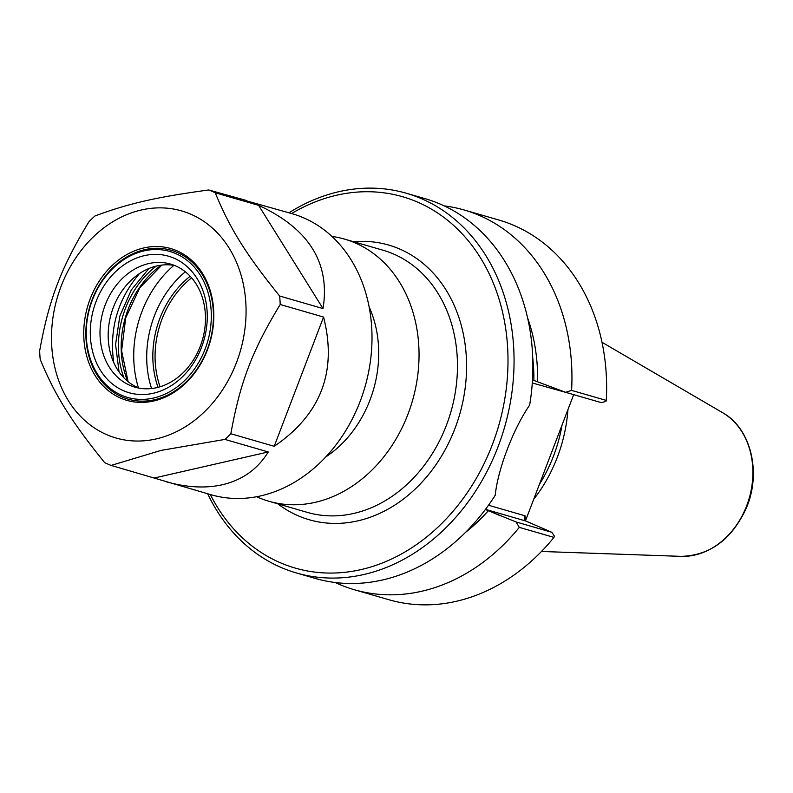 <?xml version="1.0" encoding="UTF-8"?>
<svg xmlns="http://www.w3.org/2000/svg" width="793" height="793" viewBox="0 0 793 793"><rect width="100%" height="100%" fill="white"/><g stroke="black" fill="none" stroke-linecap="round" stroke-linejoin="round"><path stroke-width="1.19" d="M256.635 496.725A136.426 110.058 -73.9 0 0 258.151 497.399A136.426 110.058 -73.9 0 0 268.807 501.235A136.426 110.058 -73.9 0 0 412.459 400.782A136.426 110.058 -73.9 0 0 344.658 239.139A136.426 110.058 -73.9 0 0 331.96 236.443M291.596 213.555A193.294 155.934 106.1 0 1 507.887 367.992A193.294 155.934 106.1 0 1 280.048 562.624A193.294 155.934 106.1 0 1 210.284 494.525M151.562 388.54A94.327 76.098 106.1 0 1 185.344 271.791M325.735 456.966A107.422 86.665 -73.9 0 0 369.151 306.97M158.035 387.351A86.873 70.091 106.1 0 1 190.191 276.251M160.077 386.776A85.634 69.09 106.1 0 1 191.609 277.837M525.521 520.882L525.085 515.817L524.242 519.098L525.749 521.001L551.829 532.301L554.396 536.118L553.96 537.406A197.655 159.452 106.1 0 1 388.957 599.746L354.283 589.714A197.655 159.452 106.1 0 1 335.201 582.508M532.291 382.96L571.535 394.012M551.829 532.301L516.094 521.963L485.356 509.502M532.49 379.897L565.607 392.297L601.332 402.636L605.832 401.436L606.278 400.415L571.594 390.384L565.607 392.297M573.666 394.636L525.858 519.821M562.039 425.068A134.245 108.304 106.1 0 1 539.389 484.394M516.094 521.963L519.286 527.375A197.655 159.452 106.1 0 1 354.283 589.714M488.28 510.771A167.838 135.395 106.1 0 1 465.531 532.361M207.657 493.761A197.655 159.452 -73.9 0 0 280.97 567.411A197.655 159.452 -73.9 0 0 296.404 572.962A197.655 159.452 -73.9 0 0 504.526 427.427A197.655 159.452 -73.9 0 0 406.303 193.234A197.655 159.452 -73.9 0 0 288.969 212.792M296.404 572.962L315.227 578.404A197.655 159.452 -73.9 0 0 495.219 495.288C497.835 469.248 513.319 428.785 529.655 405.104A197.655 159.452 -73.9 0 0 425.117 198.676L406.303 193.234M444.199 205.883A197.655 159.452 106.1 0 1 464.173 209.986L498.856 220.018A197.655 159.452 106.1 0 1 606.278 400.415M464.173 209.986A197.655 159.452 106.1 0 1 571.594 390.384M519.286 527.375L553.96 537.406M533.689 499.312A136.426 110.058 -73.9 0 0 567.947 409.614M532.757 358.03A163.279 131.717 106.1 0 1 533.877 380.016M527.603 317.884A167.838 135.395 106.1 0 1 537.595 381.621M119.069 371.947L115.57 344.489L119.822 316.12L131.37 289.841L148.985 268.47M139.439 273.605C117.671 299.437 109.097 329.075 113.726 362.52M139.082 388.134A64.064 51.684 106.1 0 1 110.822 354.53A64.064 51.684 106.1 0 1 132.748 278.789A64.064 51.684 106.1 0 1 174.579 265.467M240.527 199.172L292.27 213.743A146.249 117.988 106.1 0 1 370.936 356.969A146.249 117.988 106.1 0 1 260.798 495.863A146.249 117.988 106.1 0 1 210.958 494.713L111.119 465.422A146.249 117.988 106.1 0 1 104.626 462.606C71.023 421.024 55.123 395.538 40.195 359.368A146.249 117.988 106.1 0 1 39.65 350.893C48.898 299.516 61.081 267.608 89.004 221.643A146.249 117.988 106.1 0 1 94.952 215.983C128.456 203.484 156.548 197.07 208.728 189.973A146.249 117.988 106.1 0 1 215.23 192.788L258.597 205.337C308.893 228.602 330.374 263.018 323.019 308.576L279.651 296.027A146.249 117.988 106.1 0 1 280.207 304.502L323.564 317.051C337.392 371.372 320.947 414.452 274.209 446.3L230.852 433.751A146.249 117.988 106.1 0 1 224.905 439.411L268.272 451.96C257.745 469.079 242.45 480.003 222.387 484.741C205.258 488.567 186.236 487.487 165.311 481.5M246.623 200.54L208.728 189.973M138.438 387.866A101.068 81.53 106.1 0 1 173.895 265.348M258.597 205.337L323.019 308.576M279.651 296.027C246.048 254.444 230.148 228.969 215.23 192.788M323.564 317.051L274.209 446.3M230.852 433.751C240.091 382.375 252.273 350.476 280.207 304.502M156.191 438.925A118.197 95.348 106.1 0 1 61.041 286.451A118.197 95.348 106.1 0 1 229.088 248.031A118.197 95.348 106.1 0 1 156.191 438.925M111.119 465.422L161.068 450.404L224.905 439.411M268.272 451.96L154.486 477.971M156.766 387.658A64.064 51.684 106.1 0 1 134.929 387.153A64.064 51.684 106.1 0 1 103.09 311.252A64.064 51.684 106.1 0 1 170.554 264.079A64.064 51.684 106.1 0 1 205.01 326.815A64.064 51.684 106.1 0 1 156.766 387.658M153.237 393.278A71.053 57.324 106.1 0 1 96.032 301.618A71.053 57.324 106.1 0 1 197.06 278.521A71.053 57.324 106.1 0 1 153.237 393.278M153.545 398.036A75.959 61.279 106.1 0 1 92.385 300.032A75.959 61.279 106.1 0 1 200.391 275.34A75.959 61.279 106.1 0 1 153.545 398.036M154.506 399.761A77.486 62.518 106.1 0 1 92.117 299.794A77.486 62.518 106.1 0 1 202.304 274.606A77.486 62.518 106.1 0 1 154.506 399.761M153.733 400.99A79.022 63.747 106.1 0 1 90.124 299.05A79.022 63.747 106.1 0 1 202.473 273.367A79.022 63.747 106.1 0 1 153.733 400.99M344.658 239.139L383.088 250.251A136.426 110.058 106.1 0 1 450.88 411.904A136.426 110.058 106.1 0 1 307.228 512.357L268.807 501.235M277.798 503.833A142.978 115.342 -73.9 0 0 297.96 515.698A142.978 115.342 -73.9 0 0 463.102 400.505A142.978 115.342 -73.9 0 0 353.658 241.736M500.254 515.757L485.475 509.354L525.749 521.001M525.085 515.817L488.498 505.23M681.068 556.359C709.993 555.526 731.691 539.547 746.163 508.412C761.746 472.985 751.09 428.359 722.641 412.707A76.297 61.557 106.1 0 1 749.207 498.242A76.297 61.557 106.1 0 1 681.068 556.359L541.47 551.472M123.916 377.815A86.219 69.556 106.1 0 1 156.251 266.091M161.316 265.149A86.219 69.556 -73.9 0 0 127.703 381.314M722.641 412.707L602.006 342.289M161.831 265.09L139.855 287.72L125.73 317.805L121.607 350.774L128.099 381.641"/></g></svg>
